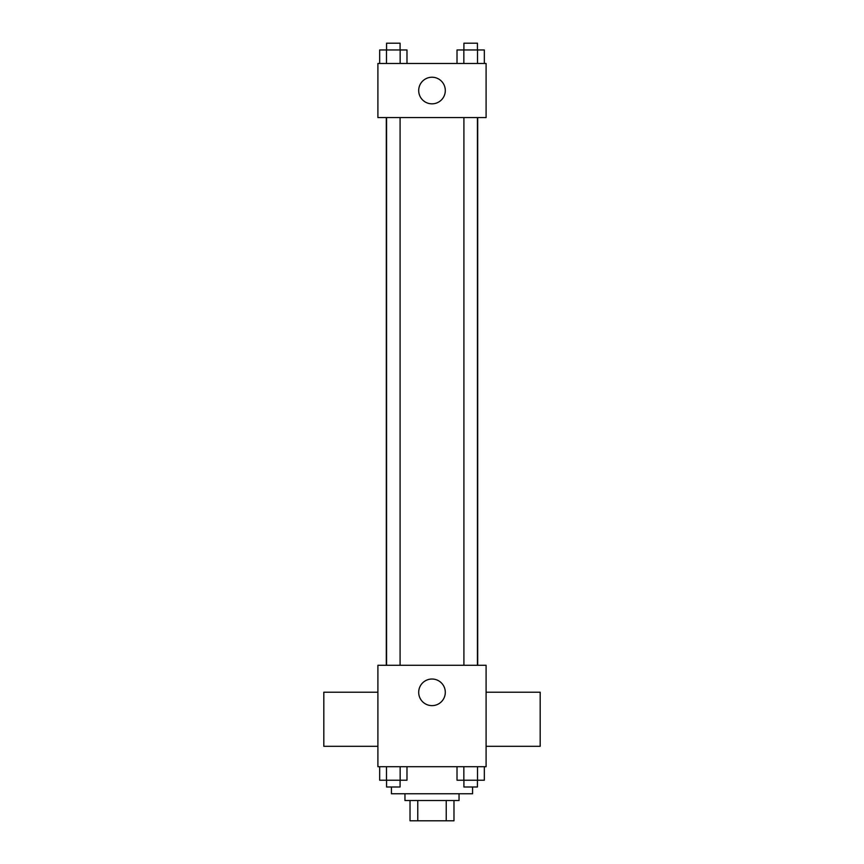 <?xml version="1.0" encoding="UTF-8"?>
<svg xmlns="http://www.w3.org/2000/svg" width="864" height="864" viewBox="0 0 864 864"><rect width="100%" height="100%" fill="white"/><g stroke="black" fill="none" stroke-linecap="round" stroke-linejoin="round"><path stroke-width="1.3" d="M446.234 800.518L446.234 820.8L410.022 820.8L410.022 800.518M446.234 820.8L453.978 820.8L453.978 800.518L453.978 820.8M459.043 793.757L459.043 800.518L404.957 800.518L404.957 793.757M417.766 800.518L417.766 820.8M391.424 786.996L391.424 793.757L472.576 793.757L472.576 786.996M486.097 766.703L377.903 766.703L377.903 665.28L486.097 665.28L486.097 766.703M445.295 692.323A13.295 13.295 0 0 1 425.347 703.847A13.295 13.295 0 0 1 425.347 680.81A13.295 13.295 0 0 1 445.295 692.323M486.097 746.312L540.184 746.312L540.184 692.215L486.097 692.215M377.903 692.215L323.816 692.215L323.816 746.312L377.903 746.312M477.706 117.58L477.706 665.28M463.914 665.28L463.914 117.58M400.086 117.58L400.086 665.28M486.097 117.58L377.903 117.58L377.903 63.482L486.097 63.482L486.097 117.58M445.295 90.536A13.295 13.295 0 0 1 425.347 102.049A13.295 13.295 0 0 1 425.347 79.013A13.295 13.295 0 0 1 445.295 90.536M484.337 63.482L484.337 49.961L457.013 49.961L457.013 63.482M477.511 49.961L477.511 63.482M463.849 49.961L463.849 63.482M463.914 49.961L463.914 43.2L477.436 43.2L477.436 49.961M406.987 63.482L406.987 49.961L379.663 49.961L379.663 63.482M400.151 49.961L400.151 63.482M386.489 49.961L386.489 63.482M386.564 49.961L386.564 43.2L400.086 43.2L400.086 49.961M484.337 766.703L484.337 780.224L457.013 780.224L457.013 766.703M477.511 766.703L477.511 780.224M463.849 766.703L463.849 780.224M477.436 780.224L477.436 786.996L463.914 786.996L463.914 780.224M406.987 766.703L406.987 780.224L379.663 780.224L379.663 766.703M400.151 766.703L400.151 780.224M386.489 766.703L386.489 780.224M400.086 780.224L400.086 786.996L386.564 786.996L386.564 780.224M386.294 117.58L386.294 665.28M477.436 665.28L477.436 117.58M386.564 117.58L386.564 665.28"/></g></svg>
